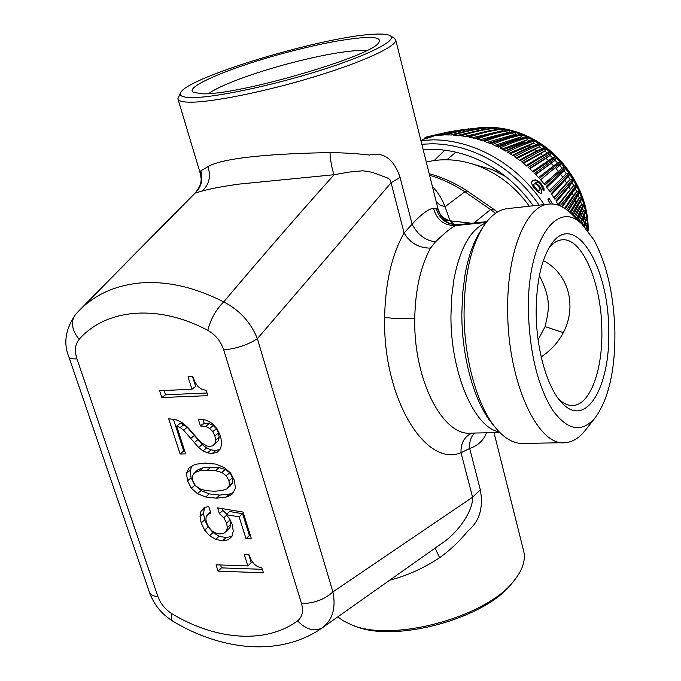 <?xml version="1.0" encoding="UTF-8"?>
<svg xmlns="http://www.w3.org/2000/svg" width="681" height="681" viewBox="0 0 681 681"><rect width="100%" height="100%" fill="white"/><g stroke="black" fill="none" stroke-linecap="round" stroke-linejoin="round"><path stroke-width="1.02" d="M194.545 472.657L199.601 470.792L207.364 470.145L215.494 470.673L221.819 472.469L226.245 475.764L228.995 480.692L229.327 485.544L226.994 488.839L221.836 490.66L214.089 491.231L205.968 490.643L199.763 488.83L195.421 485.579L192.791 480.812L192.314 475.951L194.545 472.657L198.111 469.66L203.151 467.787L210.906 467.132L219.018 467.651L225.326 469.43L229.744 472.716L232.476 477.628L232.808 482.463L230.467 485.757L226.994 488.839M188.016 376.84L191.957 389.26L159.584 390.69L161.806 397.534L207.858 395.644L206.224 390.426L201.687 389.217L198.069 386.578L195.132 382.424L192.757 376.602L188.016 376.84M175.741 419.581L168.709 418.824L180.107 453.997L185.649 453.912L176.66 426.093L180.21 427.566L183.606 430.179L198.614 447.477L202.998 450.899L207.518 452.839L212.174 453.512L217.341 452.158L220.627 448.583L221.742 443.135L220.55 436.129L217.145 428.928L212.268 423.497L206.147 420.092L198.265 419.113L200.435 425.957L205.688 426.493L209.654 428.434L212.804 431.618L214.89 435.883L215.588 440.249L214.941 443.501L213.008 445.638L210.003 446.447L206.794 445.978L200.784 442.284L187.879 427.506L181.921 422.484L175.741 419.581M224.236 467.489L215.724 464.093L205.117 463.097L195.234 464.306L189.105 467.813L186.5 473.295L187.53 480.829L191.344 488.251L197.456 493.657L205.747 496.994L216.311 498.186L226.169 497.07L229.82 495.7L232.57 493.742L235.362 488.251L234.519 480.675L230.578 473.006L224.236 467.489M208.011 514.036L210.829 513.006L208.684 506.341L203.908 507.873L200.929 511.329L200.035 516.428L201.193 522.94L204.658 530.099L209.595 535.734L215.732 539.369L222.602 540.859L228.237 539.795L231.898 536.483L233.26 531.197L232.17 524.276L229.676 518.879L226.194 514.683L239.125 516.845L246.011 538.705L251.434 538.824L243.032 512.061L217.571 507.847L219.41 513.602L223.802 517.798L226.603 523.119L227.343 527.681L226.373 531.137L223.896 533.283L220.074 533.981L215.758 533.121L211.876 530.797L208.769 527.29L206.624 522.812L205.858 519.05L206.386 516.155L210.455 511.848M244.283 554.47L247.901 565.911L216.047 564.83L218.09 571.138L263.411 572.798L261.904 567.997L257.469 566.583L253.97 563.945L251.161 560.003L248.94 554.606L244.283 554.47M539.386 275.55C552.325 301.087 548.409 311.013 545.089 326.616L538.126 339.785M543.361 260.551C568.737 273.847 577.182 306.127 563.349 332.634C558.148 342.458 550.767 350.528 541.191 356.861M536.151 310.468L536.798 294.388M486.26 222.389L456.006 225.564C444.233 225.811 436.759 220.082 433.584 208.369C428.826 208.607 421.658 213.868 412.082 224.151L404.097 232.987L391.09 182.755L389.941 179.682L387.353 177.903L372.201 172.293L362.888 170.786L348.893 172.097L334.107 174.728C300.406 212.293 263.598 254.685 223.708 301.887C194.162 286.922 166.019 280.64 139.282 283.041C114.289 285.697 94.012 295.12 78.443 311.302L75.634 314.35C70.407 321.381 71.565 329.723 79.098 339.368C105.708 308.936 157.566 303.539 207.799 330.362C210.71 319.048 216.013 309.557 223.708 301.887C239.627 310.11 250.846 322.377 257.358 338.695L332.915 591.9C324.573 599.501 314.12 603.392 301.538 603.587C303.658 611.257 302.338 617.02 297.563 620.885C306.297 629.806 314.622 632.053 322.556 627.644L440.922 544M79.098 339.376C75.106 344.288 74.399 350.783 76.962 358.861C72.041 359.117 69.317 358.385 68.79 356.682L68.79 356.682C63.248 343.062 65.529 328.949 75.634 314.35M157.907 596.513C153.072 596.207 150.237 594.785 149.411 592.232C153.889 604.643 161.755 614.322 173.008 621.268C171.442 620.4 171.118 617.897 172.012 613.768C165.253 609.486 160.554 603.732 157.907 596.513L76.962 358.861M207.799 330.362C215.536 334.754 220.84 341.275 223.726 349.932C236.724 348.57 247.935 344.824 257.358 338.695L391.09 182.755L400.079 177.452C393.924 159.099 383.684 151.625 369.374 155.021C357.065 153.591 343.939 152.782 329.979 152.612C330.625 161.916 332.005 169.288 334.107 174.728L239.125 184.1C222.466 186.432 210.165 188.748 202.206 191.055L195.226 193.012L79.873 309.846M195.226 193.012L195.447 192.646C199.542 187.615 201.431 182.925 201.108 178.575L200.478 174.089L200.818 170.846C203.27 179.409 201.406 186.798 195.226 193.012M440.845 544.059L440.93 544C457.24 533.844 473.321 511.022 472.571 497.207L332.915 591.9C336.091 607.852 332.634 619.77 322.556 627.644L321.16 628.614C279.755 656.816 221.597 650.653 173.008 621.268M435.099 548.162L439.62 557.713C450.243 550.086 459.684 541.148 467.949 530.899C479.45 521.493 483.57 507.813 480.326 489.86L472.571 497.207L461.02 452.695L469.703 448.473C469.166 441.841 470.843 436.7 474.717 433.048M495.53 213.289L490.575 209.569L493.691 209.254L497.419 212.072M432.392 186.449C437.645 191.804 441.858 198.571 445.042 206.76L464.859 191.77L490.575 209.569L473.916 223.027M329.979 152.612C280.623 153.412 223.87 156.928 207.952 166.675L200.818 170.846M436.257 201.882L440.028 205.007L445.042 206.76L450.03 220.814L471.856 223.24M390.23 580.084C407.281 575.615 423.744 568.158 439.62 557.713M454.363 224.5L450.03 220.814C443.774 218.865 439.815 215.145 438.155 209.646L441.433 216.788M393.984 37.957L395.721 39.941L437.381 206.369L438.155 209.646L436.155 208.275C439.526 219.597 447.059 225.07 458.739 224.713L456.006 225.564C452.422 226.662 445.578 232.085 435.465 241.832C425.327 240.546 417.53 234.647 412.082 224.151L400.079 177.452M471.95 433.107C464.323 436.64 460.688 443.169 461.02 452.695C425.642 467.787 382.705 398.385 384.62 317.337C385.344 282.641 391.839 254.524 404.097 232.987C410.047 243.032 418.866 248.08 430.537 248.122C420.586 266.245 415.325 289.689 414.755 318.444C413.418 380.262 443.101 436.742 471.261 433.125L499.803 432.503M430.537 248.122L435.465 241.832M480.326 489.86L469.703 448.473C477.926 445.663 483.527 440.437 486.506 432.793M433.584 208.369L436.155 208.275M459.105 224.585L486.745 221.768M180.107 453.997L183.725 451.06L184.721 451.043M173.468 419.326L183.725 451.06M176.66 426.093L180.32 423.224L183.861 424.689L187.249 427.285L202.197 444.531L206.573 447.936L211.076 449.86L215.724 450.533L219.827 449.451M202.964 419.632L204.053 423.063L209.288 423.591L213.238 425.523L216.379 428.69L218.456 432.946L219.154 437.296L218.499 440.539L213.008 445.638M180.21 427.566L183.861 424.689M183.606 430.179L187.249 427.285M190.876 438.309L194.494 435.389M194.238 442.641L197.839 439.713M198.614 447.477L202.197 444.531M202.998 450.899L206.573 447.936M207.518 452.839L211.076 449.86M212.174 453.512L215.724 450.533M200.435 425.957L204.053 423.063M200.972 425.94L204.581 423.046M205.688 426.493L209.288 423.591M209.654 428.434L213.238 425.523M212.804 431.618L216.379 428.69M214.89 435.883L218.456 432.946M215.588 440.249L219.154 437.296M214.941 443.501L218.499 440.539M218.09 571.138L221.478 567.877L262.313 569.316M220.542 564.975L221.478 567.877M247.901 565.911L251.246 562.617L248.71 554.598M200.929 511.329L204.428 508.23L203.525 513.312L204.675 519.807L208.122 526.949L213.042 532.568L219.163 536.185L226.015 537.658L231.94 536.322M205.058 507.507L204.428 508.23M226.194 514.683L229.633 511.533L242.547 513.687L249.391 535.479L250.395 535.504M222.287 508.63L222.874 510.469L226.747 514.172M229.105 518.19L230.033 519.952L230.765 524.506L229.795 527.962L226.373 531.137M200.035 516.428L203.525 513.312M201.193 522.94L204.675 519.807M204.658 530.099L208.122 526.949M209.595 535.734L213.042 532.568M215.732 539.369L219.163 536.185M222.602 540.859L226.015 537.658M228.237 539.795L231.642 536.594M239.125 516.845L242.547 513.687M246.011 538.705L249.391 535.479M219.41 513.602L222.874 510.469M223.802 517.798L226.637 515.211M226.603 523.119L230.033 519.952M227.343 527.681L230.765 524.506M161.806 397.534L165.526 394.75L207.033 393.005M164.147 390.485L165.526 394.75M191.957 389.26L195.634 386.467L192.519 376.619M192.068 466.119L190.076 470.307L191.089 477.815L194.894 485.221L200.98 490.601L209.254 493.921L219.801 495.096L229.633 493.972L233.123 492.661M186.5 473.295L190.076 470.307M187.53 480.829L191.089 477.815M191.344 488.251L194.894 485.221M197.456 493.657L200.98 490.601M205.747 496.994L209.254 493.921M216.311 498.186L219.801 495.096M226.169 497.07L229.633 493.972M229.82 495.7L233.047 492.814M207.364 470.145L210.906 467.132M215.494 470.673L219.018 467.651M221.819 472.469L225.326 469.43M226.245 475.764L229.744 472.716M228.995 480.692L232.476 477.628M229.327 485.544L232.808 482.463M199.601 470.792L203.151 467.787M529.333 206.224C516.258 187.982 499.803 174.779 479.969 166.607C461.437 159.388 443.544 157.881 426.289 162.078M395.721 39.941C397.083 46.231 362.999 62.09 313.422 77.072C263.93 92.08 209.586 102.831 188.731 102.176C181.827 101.98 178.209 100.831 177.869 98.719L180.525 92.854M190.85 97.57C182.142 97.34 178.788 95.604 180.805 92.361C189.071 76.553 325.45 36.025 374.354 34.203C382.688 33.752 388.025 34.288 390.366 35.812C397.695 40.375 367.859 55.587 318.427 70.994C269.123 86.427 212.072 98.132 190.85 97.57M523.485 550.367L523.817 551.67C525.689 560.463 522.514 570.031 514.266 580.391C487.221 617.224 391.107 643.162 350.8 624.494L343.267 620.8L337.887 616.943M354.639 625.89C394.052 643.554 486.013 618.501 512.112 583.021L514.266 580.391M507.881 208.573L506.953 208.675C498.186 209.85 490.226 215.937 483.076 226.952C470.699 247.229 464.365 276.043 464.059 313.396C464.05 360.547 478.173 408.668 497.139 429.643C505.719 439.245 514.419 443.833 523.238 443.416L563.655 442.71M548.997 247.884C552.887 243.1 557.067 240.427 561.544 239.882C581.974 236.665 601.621 283.245 601.851 330.345C602.77 369.911 590.223 404.812 573.027 405.484C568.26 405.774 563.502 403.663 558.752 399.143M536.168 312.92C536.373 350.272 547.524 388.255 561.902 402.854C585.958 429.345 610.499 386.45 608.686 330.54C608.942 266.075 574.338 209.058 550.938 244.802C541.191 259.827 536.262 282.53 536.168 312.92M364.633 37.566C376.159 36.995 380.909 38.519 378.891 42.128C375.742 55.161 237.031 95.885 201.891 93.757L193.183 92.233C183.972 86.742 233.183 66.466 286.395 52.505C319.295 43.848 345.378 38.868 364.633 37.566M208.863 93.527C219.188 85.593 253.63 72.85 288.991 63.503C318.461 55.765 341.743 51.433 358.836 50.488L366.378 50.666M593.849 239.797C606.882 264.288 613.896 295.043 614.909 332.056C615.164 370.192 608.695 398.615 595.517 417.334C582.119 433.193 567.801 430.792 552.572 410.124C537.709 385.931 529.648 352.903 528.379 311.03C527.026 240.895 557.254 198.358 582.127 224.347L593.849 239.797M595.517 417.334L585.294 430.341C579.225 438.07 572.491 442.182 565.077 442.693C537.845 446.745 507.549 381.666 507.685 310.357C506.843 251.893 526.09 205.79 548.52 204.13C555.909 203.279 563.136 206.113 570.193 212.625L572.338 214.736M475.074 164.785L491.844 169.467L505.804 176.634M540.093 189.931L539.352 187.633L537.02 184.84L535.811 183.972L534.074 183.87L533.887 185.598L536.866 189.676L539.003 190.867L540.093 189.931M451.035 131.484L462.757 129.628L451.035 131.484L430.545 136.328L436.376 135.502L473.431 128.249M424.561 138.09L433.107 136.379L422.229 139.716M516.019 132.531C506.553 134.029 496.117 137 484.719 141.452L490.788 143.776C501.94 139.222 512.086 136.132 521.246 134.506L516.019 132.531L515.262 134.268L511.235 136.532M469.03 137.102L475.202 138.532C487.23 134.302 498.381 131.561 508.673 130.318L503.353 129.109C492.746 130.275 481.305 132.94 469.03 137.102M445.612 134.906L451.673 134.974C464.987 130.973 477.628 128.471 489.613 127.483L484.353 127.432C472.069 128.42 459.156 130.914 445.612 134.906M461.173 135.791L467.336 136.77C479.799 132.642 491.452 130.02 502.314 128.905L496.985 128.088C485.817 129.143 473.874 131.714 461.173 135.791M509.711 130.59C499.675 131.901 488.737 134.702 476.896 138.992L483.033 140.873C494.619 136.489 505.276 133.595 514.998 132.191L509.711 130.59L508.945 132.242L507.056 133.485M490.643 127.526C478.913 128.53 466.476 131.041 453.35 135.059L459.479 135.587C472.367 131.535 484.523 128.99 495.947 127.96L490.643 127.526L490.294 128.564M468.954 128.76L437.994 135.332L443.961 134.957C457.683 130.956 470.809 128.462 483.34 127.466L478.156 127.807M424.527 137.962L427.728 137.588M451.222 131.45L425.974 137.136M552.64 204.002L549.022 198.231L547.916 199.754L550.588 203.959M587.15 229.778L587.703 230.067L587.465 224.628L586.213 228.646M507.473 152.135L513.151 155.711C523.017 150.441 531.699 146.551 539.216 144.049L534.347 141.01C526.541 143.316 517.586 147.028 507.473 152.135M521.646 161.848L526.898 166.164C535.956 160.265 543.727 155.677 550.214 152.408L545.728 148.73C538.96 151.769 530.933 156.136 521.646 161.848M565.358 168.377L546.145 186.5L550.197 192.008L568.805 173.076L565.358 168.377L564.37 170.769M540.595 179.758L544.987 185.019L564.651 167.483L560.914 162.997L540.595 179.758M578.246 195.294L579.352 198.077L581.548 197.507L579.429 192.187L579.208 193.489L568.337 210.999M578.944 221.214L583.472 210.931L585.371 210.472L583.983 205.015L577.165 219.469M528.303 167.398L533.3 172.055L555.33 157.115L551.065 153.148L528.303 167.398M582.153 224.372L584.792 217.486L586.605 217.018L585.6 211.536L580.859 223.104M522.25 134.923C513.346 136.651 503.412 139.835 492.448 144.474L498.424 147.224C509.133 142.465 518.786 139.145 527.383 137.264L522.25 134.923L521.493 136.736L516.666 139.341L517.364 139.648M569.452 174.013L551.269 193.557L554.955 199.295C562.336 191.438 568.209 184.636 572.593 178.916L569.452 174.013L568.882 175.987L551.823 194.383M528.371 137.758C520.02 139.758 510.58 143.18 500.05 148.041L505.889 151.208C516.172 146.211 525.34 142.618 533.385 140.456L528.371 137.758L527.596 139.648L522.914 142.32L524.149 142.976M580.723 201.899L581.565 204.53L583.677 203.959L581.923 198.554L573.172 215.554M515.696 157.447L514.691 156.749C524.379 151.352 532.865 147.334 540.144 144.678L544.834 148.041C537.845 150.91 529.622 155.132 520.165 160.707L515.696 157.447M572.031 182.644L573.632 185.538L575.99 184.951L573.172 179.886C568.941 185.853 563.187 192.859 555.926 200.904L558.352 205.185M565.375 208.769L576.841 191.616L578.978 191.165L576.509 185.956L561.663 206.573M560.157 162.146L539.343 178.354L534.636 173.383L556.139 157.915L560.157 162.146L557.833 162.572L538.569 177.503M584.69 226.918L585.651 224.049L587.388 223.564L586.767 218.09L584.017 226.203M542.263 188.458L541.642 185.862L539.216 183.095L536.492 182.091L535.232 182.534L539.284 185.913L541.872 190.246L541.642 193.072L540.501 193.361L537.071 191.25L532.942 186.271L531.835 183.938L531.708 182.04L532.619 180.635L535.487 179.869L538.926 181.58L541.369 184.006L543.991 188.16L544.017 190.74L542.263 188.458M482.097 140.558L491.886 137.528M496.985 128.088L496.074 129.654M503.353 129.109L501.71 131.28M585.651 224.049L584.289 225.488M535.624 174.387L555.236 160.18L551.193 163.355L553.542 165.823M535.794 174.566L551.193 163.355M576.841 191.616L573.317 195.532L564.609 208.258M573.632 185.538L558.062 204.649M516.215 157.805L539.335 146.73L534.917 149.573L536.858 150.952M516.981 158.358L534.917 149.573M581.565 204.53L578.305 208.616L574.16 216.524M503.293 149.752L522.914 142.32M572.593 178.916L570.295 179.401L566.618 183.027L553.849 197.507M496.253 146.185L516.666 139.341M584.792 217.486L582.306 220.389M551.065 153.148L550.205 155.345L546.043 158.401L548.324 160.512M529.809 168.76L546.043 158.401M583.472 210.931L580.118 215.281L577.88 220.176M579.352 198.077L576.032 202.019L569.869 212.336M544.179 184.006L562.208 168.02L544.128 183.947M560.914 162.997L559.969 165.33L556.037 168.624L558.335 171.374M559.969 165.33L556.037 168.624M568.805 173.076L566.303 173.706L549.201 190.595M545.728 148.73L544.894 150.859L540.603 153.804L542.748 155.549M523.527 163.346L540.603 153.804M534.347 141.01L533.563 142.984L529.009 145.743L530.652 146.747M510.222 153.821L529.009 145.743M489.171 143.112L509.984 136.864M443.833 134.957C457.581 130.956 470.741 128.462 483.306 127.466L483.34 127.466M495.427 128.011L495.947 127.96M514.334 132.174L514.998 132.191M467.072 136.719C479.492 132.625 491.129 130.02 501.991 128.905L502.314 128.905M484.412 127.994L484.353 127.432M474.887 138.456C486.838 134.268 497.947 131.552 508.222 130.301L508.673 130.318M555.236 160.18L556.139 157.915M562.293 206.905L576.203 187.479L576.509 185.956M556.368 201.661C563.178 194.068 568.644 187.394 572.755 181.64L573.172 179.886M539.335 146.73L540.144 144.678M519.535 160.222C528.541 154.962 536.441 150.918 543.234 148.1L544.834 148.041M505.362 150.91C515.355 146.083 524.319 142.593 532.244 140.431L533.385 140.456M497.947 146.994C508.435 142.363 517.935 139.111 526.447 137.23L527.383 137.264M581.021 223.257L585.6 211.536M532.568 171.348L553.244 157.379L555.33 157.115M577.394 219.699L583.983 205.015M562.208 168.02L564.651 167.483M526.209 165.577C534.73 160.069 542.119 155.728 548.375 152.544L550.214 152.408M512.572 155.328C522.072 150.288 530.499 146.534 537.845 144.057L539.216 144.049M586.273 228.714L587.465 224.628M520.42 134.489L521.246 134.506M423.207 149.76C439.654 148.347 456.321 150.969 473.201 157.609C497.309 167.5 517.347 183.564 533.291 205.798M427.804 137.664L431.431 136.89M543.906 190.586L543.778 188.331L541.369 184.006M532.568 180.703L534.236 180.014L536.373 180.354L541.157 184.185M541.489 193.115L541.659 190.425L539.284 185.913M535.232 182.534L539.071 186.083M539.769 190.663L539.003 190.867M534.074 183.87L533.495 184.73L534.321 187.079L536.654 189.854L538.79 191.046M450.03 220.814L445.408 219.92L442.003 217.52M297.563 620.885C265.65 644.354 215.647 640.14 172.012 613.768M223.726 349.932L301.538 603.587M563.349 332.634L545.089 326.616M429.583 175.23C441.807 178.873 453.563 184.389 464.859 191.761L467.166 190.918L493.691 209.254M202.206 191.055C209.178 184.568 211.093 176.439 207.952 166.675M384.62 317.337C392.716 318.606 402.76 318.972 414.755 318.444M499.19 431.873C474.597 428.051 450.592 373.375 450.933 315.95L451.69 296.669L454.065 278.512C460.339 247.458 470.92 228.952 485.8 222.993M493.419 425.072C475.261 404.974 461.812 359.168 461.82 314.299L462.595 293.707L465.089 274.324C468.324 256.66 473.295 242.513 480.011 231.88L482.344 228.126M420.884 140.482L433.329 139.835C447.74 139.954 462.169 142.857 476.64 148.543C504.28 159.873 526.796 178.558 544.187 204.598M480.573 127.602L482.906 127.441C495.487 126.743 508.094 128.828 520.727 133.689C559.552 148.152 589.074 191.02 588.043 230.927M439.219 133.944L426.944 136.881L439.279 133.936M567.903 210.65L579.429 192.187M581.548 197.507L571.921 214.311M580.203 222.457L585.371 210.472M583.404 225.581L586.605 217.018M572.857 215.247L581.923 198.554M583.677 203.959L576.356 218.678M575.99 184.951C572.091 190.986 566.788 197.95 560.08 205.849M566.728 209.739L578.978 191.165M583.915 226.092L586.767 218.09M585.864 228.237L587.388 223.564M457.598 135.383L480.241 130.19M508.801 132.344L510.427 132.821M479.671 139.792L508.945 132.242M496.202 129.56L464.791 136.319M459.615 132.684L450.779 134.949M502.433 130.778L503.421 130.99M502.578 130.667L472.18 137.783M585.354 222.602L585.524 224.168M555.1 160.299L557.492 162.827M572.338 193.455L573.317 195.532M575.343 188.867L576.705 191.736M568.873 186.832L570.176 189.19M573.768 185.419L558.488 205.228M539.19 146.841L541.804 148.705M577.914 207.39L578.305 208.616M581.702 204.402L575.096 217.443M527.46 139.758L529.937 141.086M501.991 149.054L527.596 139.648M564.975 180.465L566.618 183.027M568.32 176.643L570.159 179.52M570.295 179.401L554.13 197.95M521.348 136.847L523.655 137.894M494.636 145.436L521.493 136.736M584.289 215.554L584.656 217.614M550.069 155.464L552.572 157.796M550.205 155.345L529.46 168.437M579.974 214.685L580.118 215.281M582.74 208.65L583.336 211.05M575.368 200.316L576.032 202.019M579.488 197.958L570.687 213.093M559.833 165.449L562.072 168.13M560.684 174.379L562.659 177.077M564.243 170.905L566.303 173.706M566.439 173.587L549.371 190.833M544.757 150.969L547.337 153.08M544.894 150.859L522.982 162.904M533.419 143.095L535.998 144.704M533.563 142.984L509.201 153.182M515.117 134.37L517.151 135.127M487.17 142.346L515.262 134.268M421.82 144.227L432.205 143.785C446.285 143.921 460.39 146.773 474.521 152.348C500.731 163.099 522.284 180.695 539.182 205.151M434.223 160.529L444.744 150.186M446.881 159.754L455.912 152.169M495.53 171.05L498.22 171.033M501.991 173.715L500.544 173.553M68.883 356.955L149.411 592.232M118.341 270.621L195.387 192.706M429.2 173.715C442.454 177.315 455.104 183.044 467.166 190.918M438.947 212.2L441.441 216.796M486.821 221.665L459.003 224.594L452.763 224.211C446.898 223.027 442.292 219.027 438.947 212.191L438.947 212.191M178.022 99.23L200.223 173.212M390.366 35.812L394.588 38.315M494.014 432.622L523.817 551.67M573.027 405.484L572.117 405.51M559.884 400.573L561.902 402.854M550.606 245.288L550.938 244.802M193.83 92.59L193.183 92.233M548.52 204.13L506.953 208.675M582.127 224.347L570.193 212.625M588.129 231.038C589.346 190.476 560.497 148.356 521.578 133.74C508.835 128.828 495.938 126.726 482.906 127.441L480.726 127.594M450.984 131.493L446.506 132.352M495.742 127.96C484.302 128.998 472.146 131.527 459.266 135.562M514.402 132.165C504.715 133.578 494.142 136.438 482.667 140.746M489.503 127.483C477.492 128.479 464.825 130.973 451.503 134.974M436.291 135.51L468.911 128.76M428.919 136.626L446.447 132.361M546.826 187.394L564.6 170.556M520.488 134.472C511.388 136.098 501.352 139.145 490.371 143.597"/></g></svg>
